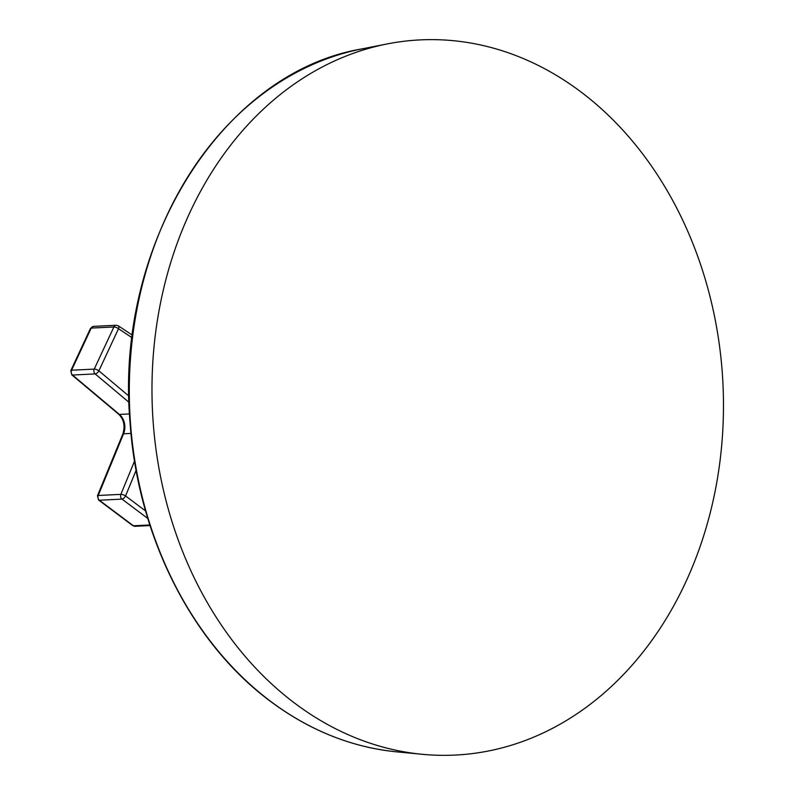 <?xml version="1.0" encoding="UTF-8"?>
<svg xmlns="http://www.w3.org/2000/svg" width="794" height="794" viewBox="0 0 794 794"><rect width="100%" height="100%" fill="white"/><g stroke="black" fill="none" stroke-linecap="round" stroke-linejoin="round"><path stroke-width="1.19" d="M387.174 43.938A358.015 285.552 -92.8 0 0 156.22 328.16A358.015 285.552 -92.8 0 0 295.06 703.454A358.015 285.552 87.2 0 0 422.299 754.3A358.015 285.552 87.2 0 0 711.672 506.969A358.015 285.552 87.2 0 0 580.404 91.528A358.015 285.552 -92.8 0 0 387.174 43.938L362.054 48.881C221.03 72.631 113.929 245.961 130.127 423.252C137.769 536.149 191.801 643.299 270.536 701.41C309.65 730.53 351.742 747.343 396.802 751.858A354.293 282.575 -92.8 0 1 270.893 701.539A354.293 282.575 -92.8 0 1 133.501 330.145A354.293 282.575 -92.8 0 1 362.054 48.881M136.121 470.266L125.571 495.942A3.583 1.796 126.9 0 1 121.988 499.108L147.823 518.482M132.707 525.598L98.615 500.041A3.583 1.796 -53.1 0 0 99.339 500.23L133.422 525.787A3.583 2.858 -92.8 0 0 135.03 526.303L132.707 525.598A3.583 1.796 -53.1 0 0 133.422 525.787L149.858 524.973M98.615 500.041L97.454 495.813A3.583 1.092 22.3 0 1 98.218 495.476L120.867 494.364A3.583 2.858 87.2 0 0 121.988 499.108L99.339 500.23A3.583 2.858 -92.8 0 1 98.218 495.476L123.556 433.802L130.99 433.435M118.673 414.21C123.963 419.46 125.333 426.1 122.792 434.139A3.583 1.092 22.3 0 1 123.556 433.802A14.917 11.9 87.2 0 0 119.418 414.428A3.583 1.737 -50 0 1 118.673 414.21L71.768 374.818A3.583 1.737 -50 0 0 72.512 375.036A3.583 2.858 -92.8 0 1 71.589 370.222L94.238 369.101A3.583 2.858 87.2 0 0 95.161 373.914L129.094 402.409M71.768 374.818L70.825 370.56A3.583 1.191 25 0 1 71.589 370.222L91.231 328.091L113.879 326.969L94.238 369.101A3.583 1.191 -155 0 1 98.873 370.848A3.583 1.737 130 0 1 95.161 373.914L72.512 375.036L119.418 414.428L129.541 413.922M90.466 328.438A3.583 1.191 25 0 1 91.231 328.091A3.583 2.858 -92.8 0 1 93.533 326.374L90.466 328.438L70.825 370.56M132.151 337.787L118.514 328.716A3.583 1.856 -56.4 0 0 118.336 325.848L132.469 335.237M128.975 396.127L98.873 370.848L118.514 328.716A3.583 1.191 -155 0 0 113.879 326.969A3.583 2.858 87.2 0 1 116.182 325.252L118.336 325.848M145.6 510.969L125.571 495.942A3.583 1.092 -157.7 0 0 120.867 494.364L134.543 461.066M422.299 754.3L396.802 751.858M135.03 526.303L150.046 525.559M122.792 434.139L97.454 495.813M93.533 326.374L116.182 325.252"/></g></svg>
